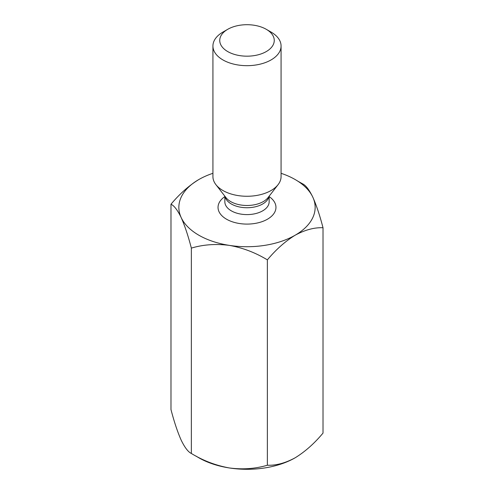 <?xml version="1.0" encoding="UTF-8"?>
<svg xmlns="http://www.w3.org/2000/svg" width="494" height="494" viewBox="0 0 494 494"><rect width="100%" height="100%" fill="white"/><g stroke="black" fill="none" stroke-linecap="round" stroke-linejoin="round"><path stroke-width="0.74" d="M212.926 173.301A68.153 39.347 0 0 0 198.81 179.55A68.153 39.347 0 0 0 181.174 217.558C184.75 225.591 188.146 235.774 191.357 248.105C203.182 244.561 215.853 243.647 229.364 245.382C242.708 247.772 255.379 252.601 267.365 259.869C276.078 249.451 285.353 241.226 295.19 235.193A68.153 39.347 0 0 0 312.826 197.192C309.25 189.813 305.854 185.367 302.643 183.854L297.925 181.224M191.357 248.105L191.357 453.473C188.146 451.961 184.75 447.515 181.174 440.135C177.55 431.978 174.16 421.796 170.986 409.588L170.986 204.226C174.16 205.671 177.55 210.117 181.174 217.558A68.153 39.347 0 0 0 229.364 245.382A68.153 39.347 0 0 0 295.19 235.193C305.082 229.852 314.357 227.37 323.014 227.74C319.84 215.532 316.45 205.35 312.826 197.192A68.153 39.347 0 0 0 281.074 173.301M191.357 453.473C203.182 460.68 215.853 465.509 229.364 467.96A68.153 39.347 0 0 0 295.19 457.777C305.082 451.689 314.357 443.47 323.014 433.102L323.014 227.74M295.19 457.777C285.353 463.106 276.078 465.589 267.365 465.231L267.365 259.869M196.075 456.104A68.153 39.347 0 0 0 229.364 467.96C242.708 469.695 255.379 468.787 267.365 465.231M271.095 32.091L266.278 29.313A27.263 15.74 180 0 1 266.278 51.567A27.263 15.74 180 0 1 227.722 51.567A27.263 15.74 180 0 1 227.722 29.313A27.263 15.74 180 0 1 266.278 29.313L271.095 32.091A34.074 19.674 180 0 1 281.074 46.004A34.074 19.674 180 0 1 247 65.677A34.074 19.674 180 0 1 212.926 46.004A34.074 19.674 180 0 1 222.905 32.091L227.722 29.313M281.074 46.004L281.074 176.599A34.074 19.674 180 0 1 278.103 184.626A34.074 19.674 180 0 1 247 196.266A34.074 19.674 180 0 1 215.897 184.626A34.074 19.674 180 0 1 212.926 176.599L212.926 46.004M198.81 179.55C188.974 185.583 179.699 193.809 170.986 204.226M224.85 196.192L224.85 201.811A22.15 12.788 0 0 0 231.34 210.852A22.15 12.788 0 0 0 255.478 213.624A22.15 12.788 0 0 0 269.15 201.811L269.15 196.192M224.85 196.6A28.967 16.722 0 0 0 226.518 219.2A28.967 16.722 0 0 0 266.587 219.688A28.967 16.722 0 0 0 269.15 196.6M215.897 184.626L225.949 197.606A23.064 13.313 -0 0 0 230.692 201.589A23.064 13.313 -0 0 0 268.051 197.606L278.103 184.626M269.014 196.365A22.15 12.788 180 0 1 247 207.739A22.15 12.788 180 0 1 224.986 196.365"/></g></svg>
